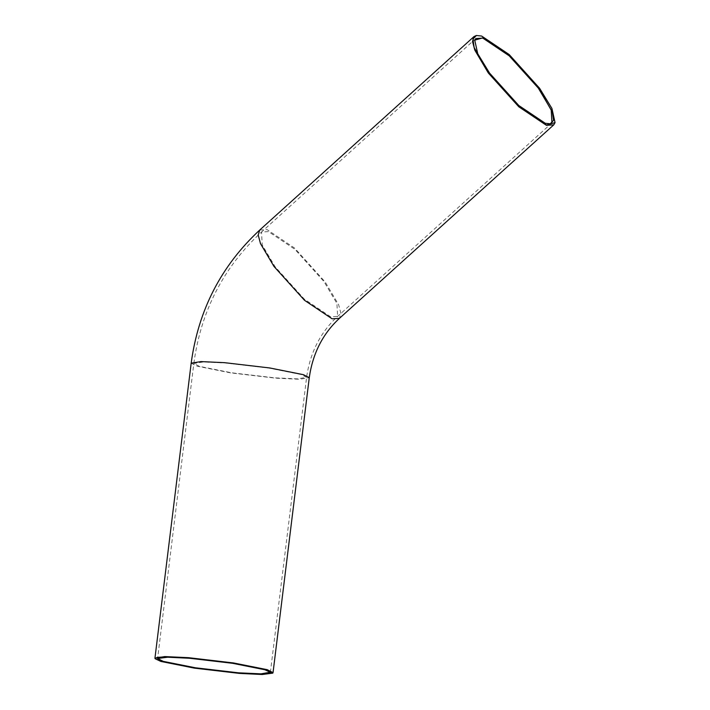 <?xml version="1.0" encoding="UTF-8"?>
<svg xmlns="http://www.w3.org/2000/svg" width="710" height="710" viewBox="0 0 710 710"><rect width="100%" height="100%" fill="white"/><g stroke="black" fill="none" stroke-linecap="round" stroke-linejoin="round"><path stroke-width="0.53" stroke-dasharray="3.55 2.66" d="M549.939 123.842L544.943 123.318L518.575 105.604L489.456 73.316L477.653 54.004L474.697 40.319M555.007 122.724L551.759 108.532L539.467 88.466L508.972 54.652L481.362 36.103L476.277 35.527M475.815 38.544L261.502 232.028L268.504 231.602L294.881 249.308L324 281.604L336.895 303.41L337.64 316.367L330.629 316.802L304.262 299.096L275.143 266.8L262.247 244.994L261.502 232.028C223.419 267.395 200.868 311.22 193.83 363.502L199.395 366.36L231.558 372.777L274.646 377.827L297.224 378.865L306.605 377.347L301.04 374.489L268.877 368.064L225.789 363.023L203.211 361.985L193.83 363.502L157.611 658.49L167.791 656.972L189.57 658.019L232.658 663.06L264.821 669.486L270.386 672.228M154.993 658.427L160.779 661.161L194.451 667.879L239.581 673.169L262.38 674.26L272.942 672.911M259.709 230.049L267.049 229.587L294.659 248.136L325.153 281.95L338.652 304.785L340.933 313.403L339.433 318.355M191.176 363.174L196.998 366.165L230.679 372.892L275.799 378.173L299.434 379.264L309.267 377.676M270.386 672.343L306.605 377.347C310.137 352.55 320.476 332.227 337.64 316.367L551.954 122.883"/><path stroke-width="1.06" d="M482.933 37.825L474.741 40.168L477.741 53.756L489.58 73.121L518.779 105.497L545.227 123.256L550.232 123.788L553.543 120.38L552.416 112.26L538.579 87.96L509.381 55.584L482.933 37.825M474.697 40.319L475.815 38.544L482.827 38.109L509.194 55.824L538.313 88.111L551.208 109.926L551.954 122.883L550.232 123.788M481.637 36.05L509.185 54.546L539.591 88.271L551.918 108.435L555.051 122.59L546.522 125.031L518.974 106.535L488.56 72.811L474.147 47.508L472.966 39.041L476.428 35.5L481.637 36.05M476.277 35.527L474.023 36.556L472.523 41.517L474.804 50.126L488.303 72.97L518.797 106.784L546.407 125.324L553.747 124.871L555.007 122.724M162.998 661.605L195.25 668.048L238.462 673.098L261.866 674.136L270.466 672.37L264.928 669.761L232.676 663.317L189.463 658.259L167.631 657.212L157.522 658.507L162.998 661.605M270.386 672.228L260.996 673.852L238.427 672.814L195.33 667.773L163.176 661.347L157.611 658.49M160.886 661.436L155.117 658.711L157.025 657.433L164.072 656.874L188.452 657.957L233.457 663.22L267.049 669.929L272.755 673.151L262.221 674.5L239.483 673.408L194.469 668.145L160.886 661.436M272.755 673.151L273.039 672.663L267.217 669.672L233.537 662.954L188.416 657.664L164.782 656.581L154.949 658.17L155.117 658.711M553.747 124.871L339.433 318.355L332.094 318.808L304.475 300.268L273.989 266.454L260.481 243.619L258.209 235.001L259.709 230.049L474.023 36.556M339.433 318.355C322.775 333.736 312.711 353.509 309.267 377.676L303.436 374.685L269.764 367.957L224.635 362.677L201.001 361.585L191.176 363.174L154.949 658.17M309.267 377.676L273.039 672.663M191.176 363.174C198.294 310.243 221.138 265.859 259.709 230.049"/></g></svg>
